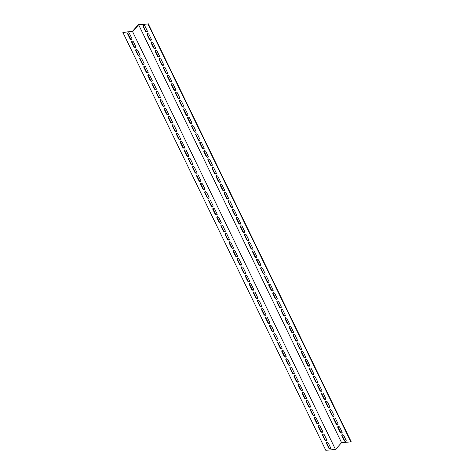 <?xml version="1.0" encoding="UTF-8"?>
<svg xmlns="http://www.w3.org/2000/svg" width="474" height="474" viewBox="0 0 474 474"><rect width="100%" height="100%" fill="white"/><g stroke="black" fill="none" stroke-linecap="round" stroke-linejoin="round"><path stroke-width="0.71" d="M335.479 449.465L132.56 31.574L122.873 32.41L325.786 450.3L335.479 449.465L341.57 442.675L350.873 441.869L147.959 23.984L138.657 24.784L341.57 442.675M132.56 31.574L138.657 24.784M151.283 39.152A1.262 0.835 41.9 0 1 151.259 40.083A1.262 0.835 41.9 0 1 150.288 40.189A1.262 0.835 41.9 0 1 149.346 39.318L147.118 34.721A1.262 0.835 41.9 0 1 147.141 33.796A1.262 0.835 41.9 0 1 148.113 33.684A1.262 0.835 41.9 0 1 149.055 34.555L151.283 39.152M159.4 55.867A1.262 0.835 41.9 0 1 159.377 56.797A1.262 0.835 41.9 0 1 158.405 56.904A1.262 0.835 41.9 0 1 157.463 56.033L155.229 51.441A1.262 0.835 41.9 0 1 155.259 50.511A1.262 0.835 41.9 0 1 156.23 50.404A1.262 0.835 41.9 0 1 157.172 51.269L159.4 55.867M167.518 72.581A1.262 0.835 41.9 0 1 167.488 73.511A1.262 0.835 41.9 0 1 166.522 73.618A1.262 0.835 41.9 0 1 165.58 72.753L163.346 68.155A1.262 0.835 41.9 0 1 163.376 67.225A1.262 0.835 41.9 0 1 164.348 67.118A1.262 0.835 41.9 0 1 165.284 67.989L167.518 72.581M175.635 89.302A1.262 0.835 41.9 0 1 175.605 90.226A1.262 0.835 41.9 0 1 174.639 90.338A1.262 0.835 41.9 0 1 173.697 89.468L171.464 84.87A1.262 0.835 41.9 0 1 171.493 83.939A1.262 0.835 41.9 0 1 172.465 83.833A1.262 0.835 41.9 0 1 173.401 84.704L175.635 89.302M183.752 106.016A1.262 0.835 41.9 0 1 183.722 106.94A1.262 0.835 41.9 0 1 182.757 107.053A1.262 0.835 41.9 0 1 181.815 106.182L179.581 101.584A1.262 0.835 41.9 0 1 179.61 100.654A1.262 0.835 41.9 0 1 180.576 100.547A1.262 0.835 41.9 0 1 181.518 101.418L183.752 106.016M191.869 122.73A1.262 0.835 41.9 0 1 191.84 123.655A1.262 0.835 41.9 0 1 190.868 123.767A1.262 0.835 41.9 0 1 189.932 122.896L187.698 118.299A1.262 0.835 41.9 0 1 187.728 117.374A1.262 0.835 41.9 0 1 188.693 117.262A1.262 0.835 41.9 0 1 189.636 118.133L191.869 122.73M199.987 139.445A1.262 0.835 41.9 0 1 199.957 140.375A1.262 0.835 41.9 0 1 198.985 140.482A1.262 0.835 41.9 0 1 198.049 139.611L195.815 135.013A1.262 0.835 41.9 0 1 195.845 134.089A1.262 0.835 41.9 0 1 196.811 133.976A1.262 0.835 41.9 0 1 197.753 134.847L199.987 139.445M208.104 156.159A1.262 0.835 41.9 0 1 208.074 157.09A1.262 0.835 41.9 0 1 207.102 157.196A1.262 0.835 41.9 0 1 206.166 156.325L203.933 151.733A1.262 0.835 41.9 0 1 203.956 150.803A1.262 0.835 41.9 0 1 204.928 150.696A1.262 0.835 41.9 0 1 205.87 151.562L208.104 156.159M216.215 172.874A1.262 0.835 41.9 0 1 216.191 173.804A1.262 0.835 41.9 0 1 215.22 173.911A1.262 0.835 41.9 0 1 214.278 173.046L212.05 168.448A1.262 0.835 41.9 0 1 212.074 167.518A1.262 0.835 41.9 0 1 213.045 167.411A1.262 0.835 41.9 0 1 213.987 168.282L216.215 172.874M224.332 189.594A1.262 0.835 41.9 0 1 224.309 190.518A1.262 0.835 41.9 0 1 223.337 190.631A1.262 0.835 41.9 0 1 222.395 189.76L220.167 185.162A1.262 0.835 41.9 0 1 220.191 184.232A1.262 0.835 41.9 0 1 221.162 184.125A1.262 0.835 41.9 0 1 222.105 184.996L224.332 189.594M232.45 206.309A1.262 0.835 41.9 0 1 232.426 207.233A1.262 0.835 41.9 0 1 231.454 207.345A1.262 0.835 41.9 0 1 230.512 206.474L228.278 201.877A1.262 0.835 41.9 0 1 228.308 200.952A1.262 0.835 41.9 0 1 229.28 200.84A1.262 0.835 41.9 0 1 230.222 201.711L232.45 206.309M240.567 223.023A1.262 0.835 41.9 0 1 240.537 223.953A1.262 0.835 41.9 0 1 239.571 224.06A1.262 0.835 41.9 0 1 238.629 223.189L236.396 218.591A1.262 0.835 41.9 0 1 236.425 217.667A1.262 0.835 41.9 0 1 237.397 217.554A1.262 0.835 41.9 0 1 238.333 218.425L240.567 223.023M248.684 239.737A1.262 0.835 41.9 0 1 248.654 240.668A1.262 0.835 41.9 0 1 247.689 240.774A1.262 0.835 41.9 0 1 246.747 239.903L244.513 235.311A1.262 0.835 41.9 0 1 244.543 234.381A1.262 0.835 41.9 0 1 245.514 234.274A1.262 0.835 41.9 0 1 246.45 235.14L248.684 239.737M256.801 256.452A1.262 0.835 41.9 0 1 256.772 257.382A1.262 0.835 41.9 0 1 255.806 257.489A1.262 0.835 41.9 0 1 254.864 256.624L252.63 252.026A1.262 0.835 41.9 0 1 252.66 251.096A1.262 0.835 41.9 0 1 253.626 250.989A1.262 0.835 41.9 0 1 254.568 251.86L256.801 256.452M264.919 273.172A1.262 0.835 41.9 0 1 264.889 274.096A1.262 0.835 41.9 0 1 263.923 274.209A1.262 0.835 41.9 0 1 262.981 273.338L260.747 268.74A1.262 0.835 41.9 0 1 260.777 267.81A1.262 0.835 41.9 0 1 261.743 267.703A1.262 0.835 41.9 0 1 262.685 268.574L264.919 273.172M273.036 289.887A1.262 0.835 41.9 0 1 273.006 290.811A1.262 0.835 41.9 0 1 272.035 290.923A1.262 0.835 41.9 0 1 271.098 290.052L268.865 285.455A1.262 0.835 41.9 0 1 268.894 284.524A1.262 0.835 41.9 0 1 269.86 284.418A1.262 0.835 41.9 0 1 270.802 285.289L273.036 289.887M281.153 306.601A1.262 0.835 41.9 0 1 281.123 307.531A1.262 0.835 41.9 0 1 280.152 307.638A1.262 0.835 41.9 0 1 279.216 306.767L276.982 302.169A1.262 0.835 41.9 0 1 277.012 301.245A1.262 0.835 41.9 0 1 277.977 301.132A1.262 0.835 41.9 0 1 278.919 302.003L281.153 306.601M289.27 323.315A1.262 0.835 41.9 0 1 289.241 324.246A1.262 0.835 41.9 0 1 288.269 324.352A1.262 0.835 41.9 0 1 287.327 323.481L285.099 318.884A1.262 0.835 41.9 0 1 285.123 317.959A1.262 0.835 41.9 0 1 286.095 317.847A1.262 0.835 41.9 0 1 287.037 318.718L289.27 323.315M297.382 340.03A1.262 0.835 41.9 0 1 297.358 340.96A1.262 0.835 41.9 0 1 296.386 341.067A1.262 0.835 41.9 0 1 295.444 340.196L293.216 335.604A1.262 0.835 41.9 0 1 293.24 334.674A1.262 0.835 41.9 0 1 294.212 334.567A1.262 0.835 41.9 0 1 295.154 335.432L297.382 340.03M305.499 356.744A1.262 0.835 41.9 0 1 305.475 357.674A1.262 0.835 41.9 0 1 304.504 357.781A1.262 0.835 41.9 0 1 303.561 356.916L301.334 352.318A1.262 0.835 41.9 0 1 301.357 351.388A1.262 0.835 41.9 0 1 302.329 351.281A1.262 0.835 41.9 0 1 303.271 352.152L305.499 356.744M313.616 373.465A1.262 0.835 41.9 0 1 313.592 374.389A1.262 0.835 41.9 0 1 312.621 374.501A1.262 0.835 41.9 0 1 311.679 373.631L309.445 369.033A1.262 0.835 41.9 0 1 309.475 368.102A1.262 0.835 41.9 0 1 310.446 367.996A1.262 0.835 41.9 0 1 311.382 368.867L313.616 373.465M321.733 390.179A1.262 0.835 41.9 0 1 321.704 391.103A1.262 0.835 41.9 0 1 320.738 391.216A1.262 0.835 41.9 0 1 319.796 390.345L317.562 385.747A1.262 0.835 41.9 0 1 317.592 384.823A1.262 0.835 41.9 0 1 318.564 384.71A1.262 0.835 41.9 0 1 319.5 385.581L321.733 390.179M329.851 406.893A1.262 0.835 41.9 0 1 329.821 407.824A1.262 0.835 41.9 0 1 328.855 407.93A1.262 0.835 41.9 0 1 327.913 407.059L325.679 402.462A1.262 0.835 41.9 0 1 325.709 401.537A1.262 0.835 41.9 0 1 326.681 401.425A1.262 0.835 41.9 0 1 327.617 402.296L329.851 406.893M337.968 423.608A1.262 0.835 41.9 0 1 337.938 424.538A1.262 0.835 41.9 0 1 336.973 424.645A1.262 0.835 41.9 0 1 336.03 423.774L333.797 419.182A1.262 0.835 41.9 0 1 333.826 418.252A1.262 0.835 41.9 0 1 334.792 418.145A1.262 0.835 41.9 0 1 335.734 419.01L337.968 423.608M346.085 440.322A1.262 0.835 41.9 0 1 346.056 441.253A1.262 0.835 41.9 0 1 345.084 441.359A1.262 0.835 41.9 0 1 344.148 440.494L341.914 435.896A1.262 0.835 41.9 0 1 341.944 434.966A1.262 0.835 41.9 0 1 342.909 434.859A1.262 0.835 41.9 0 1 343.851 435.73L346.085 440.322M342.027 431.968A1.262 0.835 41.9 0 1 341.997 432.892A1.262 0.835 41.9 0 1 341.031 433.005A1.262 0.835 41.9 0 1 340.089 432.134L337.855 427.536A1.262 0.835 41.9 0 1 337.885 426.612A1.262 0.835 41.9 0 1 338.851 426.499A1.262 0.835 41.9 0 1 339.793 427.37L342.027 431.968M333.909 415.254A1.262 0.835 41.9 0 1 333.88 416.178A1.262 0.835 41.9 0 1 332.914 416.291A1.262 0.835 41.9 0 1 331.972 415.42L329.738 410.822A1.262 0.835 41.9 0 1 329.768 409.892A1.262 0.835 41.9 0 1 330.734 409.785A1.262 0.835 41.9 0 1 331.676 410.656L333.909 415.254M325.792 398.533A1.262 0.835 41.9 0 1 325.762 399.464A1.262 0.835 41.9 0 1 324.797 399.57A1.262 0.835 41.9 0 1 323.855 398.705L321.621 394.107A1.262 0.835 41.9 0 1 321.65 393.177A1.262 0.835 41.9 0 1 322.622 393.07A1.262 0.835 41.9 0 1 323.558 393.941L325.792 398.533M317.675 381.819A1.262 0.835 41.9 0 1 317.645 382.749A1.262 0.835 41.9 0 1 316.679 382.856A1.262 0.835 41.9 0 1 315.737 381.985L313.504 377.393A1.262 0.835 41.9 0 1 313.533 376.463A1.262 0.835 41.9 0 1 314.505 376.356A1.262 0.835 41.9 0 1 315.441 377.221L317.675 381.819M309.558 365.104A1.262 0.835 41.9 0 1 309.534 366.035A1.262 0.835 41.9 0 1 308.562 366.141A1.262 0.835 41.9 0 1 307.62 365.27L305.386 360.673A1.262 0.835 41.9 0 1 305.416 359.748A1.262 0.835 41.9 0 1 306.388 359.636A1.262 0.835 41.9 0 1 307.33 360.507L309.558 365.104M301.44 348.39A1.262 0.835 41.9 0 1 301.417 349.314A1.262 0.835 41.9 0 1 300.445 349.427A1.262 0.835 41.9 0 1 299.503 348.556L297.275 343.958A1.262 0.835 41.9 0 1 297.299 343.034A1.262 0.835 41.9 0 1 298.27 342.921A1.262 0.835 41.9 0 1 299.213 343.792L301.44 348.39M293.323 331.676A1.262 0.835 41.9 0 1 293.299 332.6A1.262 0.835 41.9 0 1 292.328 332.712A1.262 0.835 41.9 0 1 291.386 331.841L289.158 327.244A1.262 0.835 41.9 0 1 289.181 326.313A1.262 0.835 41.9 0 1 290.153 326.207A1.262 0.835 41.9 0 1 291.095 327.078L293.323 331.676M285.212 314.955A1.262 0.835 41.9 0 1 285.182 315.885A1.262 0.835 41.9 0 1 284.21 315.992A1.262 0.835 41.9 0 1 283.274 315.127L281.041 310.529A1.262 0.835 41.9 0 1 281.064 309.599A1.262 0.835 41.9 0 1 282.036 309.492A1.262 0.835 41.9 0 1 282.978 310.363L285.212 314.955M277.094 298.241A1.262 0.835 41.9 0 1 277.065 299.171A1.262 0.835 41.9 0 1 276.093 299.278A1.262 0.835 41.9 0 1 275.157 298.413L272.923 293.815A1.262 0.835 41.9 0 1 272.953 292.885A1.262 0.835 41.9 0 1 273.919 292.778A1.262 0.835 41.9 0 1 274.861 293.643L277.094 298.241M268.977 281.526A1.262 0.835 41.9 0 1 268.948 282.457A1.262 0.835 41.9 0 1 267.976 282.563A1.262 0.835 41.9 0 1 267.04 281.692L264.806 277.1A1.262 0.835 41.9 0 1 264.836 276.17A1.262 0.835 41.9 0 1 265.801 276.064A1.262 0.835 41.9 0 1 266.743 276.929L268.977 281.526M260.86 264.812A1.262 0.835 41.9 0 1 260.83 265.742A1.262 0.835 41.9 0 1 259.865 265.849A1.262 0.835 41.9 0 1 258.923 264.978L256.689 260.38A1.262 0.835 41.9 0 1 256.718 259.456A1.262 0.835 41.9 0 1 257.684 259.343A1.262 0.835 41.9 0 1 258.626 260.214L260.86 264.812M252.743 248.098A1.262 0.835 41.9 0 1 252.713 249.022A1.262 0.835 41.9 0 1 251.747 249.134A1.262 0.835 41.9 0 1 250.805 248.263L248.572 243.666A1.262 0.835 41.9 0 1 248.601 242.741A1.262 0.835 41.9 0 1 249.573 242.629A1.262 0.835 41.9 0 1 250.509 243.5L252.743 248.098M244.625 231.383A1.262 0.835 41.9 0 1 244.596 232.307A1.262 0.835 41.9 0 1 243.63 232.42A1.262 0.835 41.9 0 1 242.688 231.549L240.454 226.951A1.262 0.835 41.9 0 1 240.484 226.021A1.262 0.835 41.9 0 1 241.456 225.914A1.262 0.835 41.9 0 1 242.392 226.785L244.625 231.383M236.508 214.663A1.262 0.835 41.9 0 1 236.485 215.593A1.262 0.835 41.9 0 1 235.513 215.7A1.262 0.835 41.9 0 1 234.571 214.835L232.337 210.237A1.262 0.835 41.9 0 1 232.367 209.307A1.262 0.835 41.9 0 1 233.338 209.2A1.262 0.835 41.9 0 1 234.274 210.071L236.508 214.663M228.391 197.948A1.262 0.835 41.9 0 1 228.367 198.879A1.262 0.835 41.9 0 1 227.396 198.985A1.262 0.835 41.9 0 1 226.453 198.114L224.226 193.522A1.262 0.835 41.9 0 1 224.249 192.592A1.262 0.835 41.9 0 1 225.221 192.485A1.262 0.835 41.9 0 1 226.163 193.351L228.391 197.948M220.274 181.234A1.262 0.835 41.9 0 1 220.25 182.164A1.262 0.835 41.9 0 1 219.278 182.271A1.262 0.835 41.9 0 1 218.336 181.4L216.108 176.802A1.262 0.835 41.9 0 1 216.132 175.878A1.262 0.835 41.9 0 1 217.104 175.765A1.262 0.835 41.9 0 1 218.046 176.636L220.274 181.234M212.162 164.519A1.262 0.835 41.9 0 1 212.133 165.444A1.262 0.835 41.9 0 1 211.161 165.556A1.262 0.835 41.9 0 1 210.219 164.685L207.991 160.088A1.262 0.835 41.9 0 1 208.015 159.163A1.262 0.835 41.9 0 1 208.987 159.051A1.262 0.835 41.9 0 1 209.929 159.922L212.162 164.519M204.045 147.805A1.262 0.835 41.9 0 1 204.016 148.729A1.262 0.835 41.9 0 1 203.044 148.842A1.262 0.835 41.9 0 1 202.108 147.971L199.874 143.373A1.262 0.835 41.9 0 1 199.904 142.443A1.262 0.835 41.9 0 1 200.869 142.336A1.262 0.835 41.9 0 1 201.811 143.207L204.045 147.805M195.928 131.085A1.262 0.835 41.9 0 1 195.898 132.015A1.262 0.835 41.9 0 1 194.927 132.122A1.262 0.835 41.9 0 1 193.99 131.257L191.757 126.659A1.262 0.835 41.9 0 1 191.786 125.728A1.262 0.835 41.9 0 1 192.752 125.622A1.262 0.835 41.9 0 1 193.694 126.493L195.928 131.085M187.811 114.37A1.262 0.835 41.9 0 1 187.781 115.3A1.262 0.835 41.9 0 1 186.815 115.407A1.262 0.835 41.9 0 1 185.873 114.536L183.639 109.944A1.262 0.835 41.9 0 1 183.669 109.014A1.262 0.835 41.9 0 1 184.635 108.907A1.262 0.835 41.9 0 1 185.577 109.772L187.811 114.37M179.693 97.656A1.262 0.835 41.9 0 1 179.664 98.586A1.262 0.835 41.9 0 1 178.698 98.693A1.262 0.835 41.9 0 1 177.756 97.822L175.522 93.224A1.262 0.835 41.9 0 1 175.552 92.3A1.262 0.835 41.9 0 1 176.524 92.187A1.262 0.835 41.9 0 1 177.46 93.058L179.693 97.656M171.576 80.941A1.262 0.835 41.9 0 1 171.547 81.872A1.262 0.835 41.9 0 1 170.581 81.978A1.262 0.835 41.9 0 1 169.639 81.107L167.405 76.51A1.262 0.835 41.9 0 1 167.435 75.585A1.262 0.835 41.9 0 1 168.406 75.473A1.262 0.835 41.9 0 1 169.342 76.344L171.576 80.941M163.459 64.227A1.262 0.835 41.9 0 1 163.435 65.151A1.262 0.835 41.9 0 1 162.464 65.264A1.262 0.835 41.9 0 1 161.521 64.393L159.288 59.795A1.262 0.835 41.9 0 1 159.317 58.865A1.262 0.835 41.9 0 1 160.289 58.758A1.262 0.835 41.9 0 1 161.225 59.629L163.459 64.227M155.342 47.513A1.262 0.835 41.9 0 1 155.318 48.437A1.262 0.835 41.9 0 1 154.346 48.549A1.262 0.835 41.9 0 1 153.404 47.678L151.176 43.081A1.262 0.835 41.9 0 1 151.2 42.15A1.262 0.835 41.9 0 1 152.172 42.044A1.262 0.835 41.9 0 1 153.114 42.915L155.342 47.513M147.224 30.792A1.262 0.835 41.9 0 1 147.201 31.722A1.262 0.835 41.9 0 1 146.229 31.829A1.262 0.835 41.9 0 1 145.287 30.964L143.059 26.366A1.262 0.835 41.9 0 1 143.083 25.436A1.262 0.835 41.9 0 1 144.055 25.329A1.262 0.835 41.9 0 1 144.997 26.2L147.224 30.792M122.873 32.41L132.43 31.325L138.521 24.535L147.959 23.984M330.692 447.918A1.262 0.835 41.9 0 1 330.662 448.848A1.262 0.835 41.9 0 1 329.691 448.955A1.262 0.835 41.9 0 1 328.749 448.084L326.521 443.486A1.262 0.835 41.9 0 1 326.545 442.562A1.262 0.835 41.9 0 1 327.516 442.449A1.262 0.835 41.9 0 1 328.458 443.32L330.692 447.918M326.633 439.558A1.262 0.835 41.9 0 1 326.604 440.488A1.262 0.835 41.9 0 1 325.632 440.595A1.262 0.835 41.9 0 1 324.696 439.73L322.462 435.132A1.262 0.835 41.9 0 1 322.486 434.202A1.262 0.835 41.9 0 1 323.458 434.095A1.262 0.835 41.9 0 1 324.4 434.966L326.633 439.558M322.575 431.204A1.262 0.835 41.9 0 1 322.545 432.128A1.262 0.835 41.9 0 1 321.573 432.241A1.262 0.835 41.9 0 1 320.637 431.37L318.404 426.772A1.262 0.835 41.9 0 1 318.433 425.848A1.262 0.835 41.9 0 1 319.399 425.735A1.262 0.835 41.9 0 1 320.341 426.606L322.575 431.204M318.516 422.844A1.262 0.835 41.9 0 1 318.487 423.774A1.262 0.835 41.9 0 1 317.515 423.88A1.262 0.835 41.9 0 1 316.579 423.009L314.345 418.418A1.262 0.835 41.9 0 1 314.375 417.487A1.262 0.835 41.9 0 1 315.34 417.381A1.262 0.835 41.9 0 1 316.282 418.246L318.516 422.844M314.458 414.489A1.262 0.835 41.9 0 1 314.428 415.414A1.262 0.835 41.9 0 1 313.456 415.526A1.262 0.835 41.9 0 1 312.52 414.655L310.286 410.057A1.262 0.835 41.9 0 1 310.316 409.127A1.262 0.835 41.9 0 1 311.282 409.021A1.262 0.835 41.9 0 1 312.224 409.892L314.458 414.489M310.399 406.129A1.262 0.835 41.9 0 1 310.369 407.059A1.262 0.835 41.9 0 1 309.398 407.166A1.262 0.835 41.9 0 1 308.461 406.295L306.228 401.697A1.262 0.835 41.9 0 1 306.257 400.773A1.262 0.835 41.9 0 1 307.223 400.66A1.262 0.835 41.9 0 1 308.165 401.531L310.399 406.129M306.34 397.769A1.262 0.835 41.9 0 1 306.311 398.699A1.262 0.835 41.9 0 1 305.345 398.806A1.262 0.835 41.9 0 1 304.403 397.941L302.169 393.343A1.262 0.835 41.9 0 1 302.199 392.413A1.262 0.835 41.9 0 1 303.164 392.306A1.262 0.835 41.9 0 1 304.107 393.177L306.34 397.769M302.282 389.415A1.262 0.835 41.9 0 1 302.252 390.339A1.262 0.835 41.9 0 1 301.286 390.452A1.262 0.835 41.9 0 1 300.344 389.581L298.11 384.983A1.262 0.835 41.9 0 1 298.14 384.059A1.262 0.835 41.9 0 1 299.106 383.946A1.262 0.835 41.9 0 1 300.048 384.817L302.282 389.415M298.223 381.055A1.262 0.835 41.9 0 1 298.193 381.985A1.262 0.835 41.9 0 1 297.228 382.091A1.262 0.835 41.9 0 1 296.286 381.22L294.052 376.629A1.262 0.835 41.9 0 1 294.081 375.698A1.262 0.835 41.9 0 1 295.053 375.592A1.262 0.835 41.9 0 1 295.989 376.457L298.223 381.055M294.164 372.7A1.262 0.835 41.9 0 1 294.135 373.625A1.262 0.835 41.9 0 1 293.169 373.737A1.262 0.835 41.9 0 1 292.227 372.866L289.993 368.268A1.262 0.835 41.9 0 1 290.023 367.338A1.262 0.835 41.9 0 1 290.995 367.231A1.262 0.835 41.9 0 1 291.931 368.102L294.164 372.7M290.106 364.34A1.262 0.835 41.9 0 1 290.076 365.27A1.262 0.835 41.9 0 1 289.11 365.377A1.262 0.835 41.9 0 1 288.168 364.506L285.935 359.908A1.262 0.835 41.9 0 1 285.964 358.984A1.262 0.835 41.9 0 1 286.936 358.871A1.262 0.835 41.9 0 1 287.872 359.742L290.106 364.34M286.047 355.986A1.262 0.835 41.9 0 1 286.018 356.91A1.262 0.835 41.9 0 1 285.052 357.023A1.262 0.835 41.9 0 1 284.11 356.152L281.876 351.554A1.262 0.835 41.9 0 1 281.906 350.624A1.262 0.835 41.9 0 1 282.877 350.517A1.262 0.835 41.9 0 1 283.813 351.388L286.047 355.986M281.989 347.626A1.262 0.835 41.9 0 1 281.965 348.556A1.262 0.835 41.9 0 1 280.993 348.663A1.262 0.835 41.9 0 1 280.051 347.792L277.817 343.194A1.262 0.835 41.9 0 1 277.847 342.269A1.262 0.835 41.9 0 1 278.819 342.157A1.262 0.835 41.9 0 1 279.755 343.028L281.989 347.626M277.93 339.266A1.262 0.835 41.9 0 1 277.906 340.196A1.262 0.835 41.9 0 1 276.935 340.302A1.262 0.835 41.9 0 1 275.992 339.437L273.759 334.84A1.262 0.835 41.9 0 1 273.788 333.909A1.262 0.835 41.9 0 1 274.76 333.803A1.262 0.835 41.9 0 1 275.702 334.674L277.93 339.266M273.871 330.911A1.262 0.835 41.9 0 1 273.848 331.836A1.262 0.835 41.9 0 1 272.876 331.948A1.262 0.835 41.9 0 1 271.934 331.077L269.706 326.479A1.262 0.835 41.9 0 1 269.73 325.549A1.262 0.835 41.9 0 1 270.701 325.442A1.262 0.835 41.9 0 1 271.643 326.313L273.871 330.911M269.813 322.551A1.262 0.835 41.9 0 1 269.789 323.481A1.262 0.835 41.9 0 1 268.817 323.588A1.262 0.835 41.9 0 1 267.875 322.717L265.647 318.125A1.262 0.835 41.9 0 1 265.671 317.195A1.262 0.835 41.9 0 1 266.643 317.088A1.262 0.835 41.9 0 1 267.585 317.953L269.813 322.551M265.754 314.197A1.262 0.835 41.9 0 1 265.73 315.121A1.262 0.835 41.9 0 1 264.759 315.234A1.262 0.835 41.9 0 1 263.817 314.363L261.589 309.765A1.262 0.835 41.9 0 1 261.612 308.835A1.262 0.835 41.9 0 1 262.584 308.728A1.262 0.835 41.9 0 1 263.526 309.599L265.754 314.197M261.695 305.837A1.262 0.835 41.9 0 1 261.672 306.767A1.262 0.835 41.9 0 1 260.7 306.874A1.262 0.835 41.9 0 1 259.758 306.003L257.53 301.405A1.262 0.835 41.9 0 1 257.554 300.48A1.262 0.835 41.9 0 1 258.526 300.368A1.262 0.835 41.9 0 1 259.468 301.239L261.695 305.837M257.643 297.476A1.262 0.835 41.9 0 1 257.613 298.407A1.262 0.835 41.9 0 1 256.641 298.513A1.262 0.835 41.9 0 1 255.699 297.648L253.472 293.05A1.262 0.835 41.9 0 1 253.495 292.12A1.262 0.835 41.9 0 1 254.467 292.014A1.262 0.835 41.9 0 1 255.409 292.885L257.643 297.476M253.584 289.122A1.262 0.835 41.9 0 1 253.554 290.047A1.262 0.835 41.9 0 1 252.583 290.159A1.262 0.835 41.9 0 1 251.641 289.288L249.413 284.69A1.262 0.835 41.9 0 1 249.437 283.766A1.262 0.835 41.9 0 1 250.408 283.653A1.262 0.835 41.9 0 1 251.35 284.524L253.584 289.122M249.525 280.762A1.262 0.835 41.9 0 1 249.496 281.692A1.262 0.835 41.9 0 1 248.524 281.799A1.262 0.835 41.9 0 1 247.588 280.928L245.354 276.336A1.262 0.835 41.9 0 1 245.384 275.406A1.262 0.835 41.9 0 1 246.35 275.299A1.262 0.835 41.9 0 1 247.292 276.164L249.525 280.762M245.467 272.408A1.262 0.835 41.9 0 1 245.437 273.332A1.262 0.835 41.9 0 1 244.466 273.445A1.262 0.835 41.9 0 1 243.529 272.574L241.296 267.976A1.262 0.835 41.9 0 1 241.325 267.046A1.262 0.835 41.9 0 1 242.291 266.939A1.262 0.835 41.9 0 1 243.233 267.81L245.467 272.408M241.408 264.048A1.262 0.835 41.9 0 1 241.379 264.978A1.262 0.835 41.9 0 1 240.407 265.084A1.262 0.835 41.9 0 1 239.471 264.214L237.237 259.616A1.262 0.835 41.9 0 1 237.267 258.691A1.262 0.835 41.9 0 1 238.232 258.579A1.262 0.835 41.9 0 1 239.174 259.45L241.408 264.048M237.35 255.687A1.262 0.835 41.9 0 1 237.32 256.618A1.262 0.835 41.9 0 1 236.348 256.724A1.262 0.835 41.9 0 1 235.412 255.859L233.178 251.261A1.262 0.835 41.9 0 1 233.208 250.331A1.262 0.835 41.9 0 1 234.174 250.225A1.262 0.835 41.9 0 1 235.116 251.096L237.35 255.687M233.291 247.333A1.262 0.835 41.9 0 1 233.261 248.258A1.262 0.835 41.9 0 1 232.29 248.37A1.262 0.835 41.9 0 1 231.353 247.499L229.12 242.901A1.262 0.835 41.9 0 1 229.149 241.977A1.262 0.835 41.9 0 1 230.115 241.864A1.262 0.835 41.9 0 1 231.057 242.735L233.291 247.333M229.232 238.973A1.262 0.835 41.9 0 1 229.203 239.903A1.262 0.835 41.9 0 1 228.237 240.01A1.262 0.835 41.9 0 1 227.295 239.139L225.061 234.547A1.262 0.835 41.9 0 1 225.091 233.617A1.262 0.835 41.9 0 1 226.057 233.51A1.262 0.835 41.9 0 1 226.999 234.375L229.232 238.973M225.174 230.619A1.262 0.835 41.9 0 1 225.144 231.543A1.262 0.835 41.9 0 1 224.178 231.656A1.262 0.835 41.9 0 1 223.236 230.785L221.002 226.187A1.262 0.835 41.9 0 1 221.032 225.257A1.262 0.835 41.9 0 1 221.998 225.15A1.262 0.835 41.9 0 1 222.94 226.021L225.174 230.619M221.115 222.259A1.262 0.835 41.9 0 1 221.085 223.189A1.262 0.835 41.9 0 1 220.12 223.295A1.262 0.835 41.9 0 1 219.178 222.424L216.944 217.827A1.262 0.835 41.9 0 1 216.974 216.902A1.262 0.835 41.9 0 1 217.945 216.79A1.262 0.835 41.9 0 1 218.881 217.661L221.115 222.259M217.056 213.898A1.262 0.835 41.9 0 1 217.027 214.829A1.262 0.835 41.9 0 1 216.061 214.935A1.262 0.835 41.9 0 1 215.119 214.07L212.885 209.472A1.262 0.835 41.9 0 1 212.915 208.542A1.262 0.835 41.9 0 1 213.887 208.436A1.262 0.835 41.9 0 1 214.823 209.307L217.056 213.898M212.998 205.544A1.262 0.835 41.9 0 1 212.968 206.468A1.262 0.835 41.9 0 1 212.002 206.581A1.262 0.835 41.9 0 1 211.06 205.71L208.827 201.112A1.262 0.835 41.9 0 1 208.856 200.188A1.262 0.835 41.9 0 1 209.828 200.075A1.262 0.835 41.9 0 1 210.764 200.946L212.998 205.544M208.939 197.184A1.262 0.835 41.9 0 1 208.91 198.114A1.262 0.835 41.9 0 1 207.944 198.221A1.262 0.835 41.9 0 1 207.002 197.35L204.768 192.758A1.262 0.835 41.9 0 1 204.798 191.828A1.262 0.835 41.9 0 1 205.769 191.721A1.262 0.835 41.9 0 1 206.705 192.586L208.939 197.184M204.881 188.83A1.262 0.835 41.9 0 1 204.857 189.754A1.262 0.835 41.9 0 1 203.885 189.867A1.262 0.835 41.9 0 1 202.943 188.996L200.709 184.398A1.262 0.835 41.9 0 1 200.739 183.468A1.262 0.835 41.9 0 1 201.711 183.361A1.262 0.835 41.9 0 1 202.647 184.232L204.881 188.83M200.822 180.47A1.262 0.835 41.9 0 1 200.798 181.4A1.262 0.835 41.9 0 1 199.827 181.506A1.262 0.835 41.9 0 1 198.884 180.635L196.651 176.038A1.262 0.835 41.9 0 1 196.68 175.113A1.262 0.835 41.9 0 1 197.652 175.001A1.262 0.835 41.9 0 1 198.594 175.872L200.822 180.47M196.763 172.109A1.262 0.835 41.9 0 1 196.74 173.04A1.262 0.835 41.9 0 1 195.768 173.146A1.262 0.835 41.9 0 1 194.826 172.281L192.598 167.683A1.262 0.835 41.9 0 1 192.622 166.753A1.262 0.835 41.9 0 1 193.593 166.647A1.262 0.835 41.9 0 1 194.536 167.518L196.763 172.109M192.705 163.755A1.262 0.835 41.9 0 1 192.681 164.685A1.262 0.835 41.9 0 1 191.709 164.792A1.262 0.835 41.9 0 1 190.767 163.921L188.539 159.323A1.262 0.835 41.9 0 1 188.563 158.399A1.262 0.835 41.9 0 1 189.535 158.286A1.262 0.835 41.9 0 1 190.477 159.157L192.705 163.755M188.646 155.395A1.262 0.835 41.9 0 1 188.622 156.325A1.262 0.835 41.9 0 1 187.651 156.432A1.262 0.835 41.9 0 1 186.709 155.561L184.481 150.969A1.262 0.835 41.9 0 1 184.505 150.039A1.262 0.835 41.9 0 1 185.476 149.932A1.262 0.835 41.9 0 1 186.418 150.797L188.646 155.395M184.587 147.041A1.262 0.835 41.9 0 1 184.564 147.965A1.262 0.835 41.9 0 1 183.592 148.078A1.262 0.835 41.9 0 1 182.65 147.207L180.422 142.609A1.262 0.835 41.9 0 1 180.446 141.679A1.262 0.835 41.9 0 1 181.418 141.572A1.262 0.835 41.9 0 1 182.36 142.443L184.587 147.041M180.535 138.681A1.262 0.835 41.9 0 1 180.505 139.611A1.262 0.835 41.9 0 1 179.533 139.717A1.262 0.835 41.9 0 1 178.591 138.846L176.364 134.249A1.262 0.835 41.9 0 1 176.387 133.324A1.262 0.835 41.9 0 1 177.359 133.212A1.262 0.835 41.9 0 1 178.301 134.083L180.535 138.681M176.476 130.326A1.262 0.835 41.9 0 1 176.447 131.251A1.262 0.835 41.9 0 1 175.475 131.363A1.262 0.835 41.9 0 1 174.539 130.492L172.305 125.894A1.262 0.835 41.9 0 1 172.329 124.964A1.262 0.835 41.9 0 1 173.3 124.858A1.262 0.835 41.9 0 1 174.242 125.728L176.476 130.326M172.418 121.966A1.262 0.835 41.9 0 1 172.388 122.896A1.262 0.835 41.9 0 1 171.416 123.003A1.262 0.835 41.9 0 1 170.48 122.132L168.246 117.534A1.262 0.835 41.9 0 1 168.276 116.61A1.262 0.835 41.9 0 1 169.242 116.497A1.262 0.835 41.9 0 1 170.184 117.368L172.418 121.966M168.359 113.606A1.262 0.835 41.9 0 1 168.329 114.536A1.262 0.835 41.9 0 1 167.358 114.643A1.262 0.835 41.9 0 1 166.421 113.778L164.188 109.18A1.262 0.835 41.9 0 1 164.217 108.25A1.262 0.835 41.9 0 1 165.183 108.143A1.262 0.835 41.9 0 1 166.125 109.014L168.359 113.606M164.3 105.252A1.262 0.835 41.9 0 1 164.271 106.176A1.262 0.835 41.9 0 1 163.299 106.289A1.262 0.835 41.9 0 1 162.363 105.418L160.129 100.82A1.262 0.835 41.9 0 1 160.159 99.895A1.262 0.835 41.9 0 1 161.124 99.783A1.262 0.835 41.9 0 1 162.067 100.654L164.3 105.252M160.242 96.892A1.262 0.835 41.9 0 1 160.212 97.822A1.262 0.835 41.9 0 1 159.24 97.928A1.262 0.835 41.9 0 1 158.304 97.057L156.07 92.466A1.262 0.835 41.9 0 1 156.1 91.535A1.262 0.835 41.9 0 1 157.066 91.429A1.262 0.835 41.9 0 1 158.008 92.294L160.242 96.892M156.183 88.537A1.262 0.835 41.9 0 1 156.153 89.462A1.262 0.835 41.9 0 1 155.188 89.574A1.262 0.835 41.9 0 1 154.246 88.703L152.012 84.105A1.262 0.835 41.9 0 1 152.041 83.175A1.262 0.835 41.9 0 1 153.007 83.069A1.262 0.835 41.9 0 1 153.949 83.939L156.183 88.537M152.124 80.177A1.262 0.835 41.9 0 1 152.095 81.107A1.262 0.835 41.9 0 1 151.129 81.214A1.262 0.835 41.9 0 1 150.187 80.343L147.953 75.745A1.262 0.835 41.9 0 1 147.983 74.821A1.262 0.835 41.9 0 1 148.949 74.708A1.262 0.835 41.9 0 1 149.891 75.579L152.124 80.177M148.066 71.817A1.262 0.835 41.9 0 1 148.036 72.747A1.262 0.835 41.9 0 1 147.07 72.854A1.262 0.835 41.9 0 1 146.128 71.989L143.895 67.391A1.262 0.835 41.9 0 1 143.924 66.461A1.262 0.835 41.9 0 1 144.89 66.354A1.262 0.835 41.9 0 1 145.832 67.225L148.066 71.817M144.007 63.463A1.262 0.835 41.9 0 1 143.978 64.387A1.262 0.835 41.9 0 1 143.012 64.5A1.262 0.835 41.9 0 1 142.07 63.629L139.836 59.031A1.262 0.835 41.9 0 1 139.866 58.106A1.262 0.835 41.9 0 1 140.837 57.994A1.262 0.835 41.9 0 1 141.773 58.865L144.007 63.463M139.948 55.102A1.262 0.835 41.9 0 1 139.919 56.033A1.262 0.835 41.9 0 1 138.953 56.139A1.262 0.835 41.9 0 1 138.011 55.268L135.777 50.677A1.262 0.835 41.9 0 1 135.807 49.746A1.262 0.835 41.9 0 1 136.779 49.64A1.262 0.835 41.9 0 1 137.715 50.505L139.948 55.102M135.89 46.748A1.262 0.835 41.9 0 1 135.86 47.673A1.262 0.835 41.9 0 1 134.894 47.785A1.262 0.835 41.9 0 1 133.952 46.914L131.719 42.316A1.262 0.835 41.9 0 1 131.748 41.386A1.262 0.835 41.9 0 1 132.72 41.279A1.262 0.835 41.9 0 1 133.656 42.15L135.89 46.748M131.831 38.388A1.262 0.835 41.9 0 1 131.802 39.318A1.262 0.835 41.9 0 1 130.836 39.425A1.262 0.835 41.9 0 1 129.894 38.554L127.66 33.956A1.262 0.835 41.9 0 1 127.69 33.032A1.262 0.835 41.9 0 1 128.661 32.919A1.262 0.835 41.9 0 1 129.598 33.79L131.831 38.388M326.699 442.443A1.262 0.835 -138.1 0 0 326.776 443.208L329.003 447.8A1.262 0.835 -138.1 0 0 330.763 448.682M322.64 434.083A1.262 0.835 -138.1 0 0 322.717 434.848L324.945 439.445A1.262 0.835 -138.1 0 0 326.704 440.322M318.581 425.723A1.262 0.835 -138.1 0 0 318.658 426.487L320.886 431.085A1.262 0.835 -138.1 0 0 322.646 431.968M314.523 417.369A1.262 0.835 -138.1 0 0 314.6 418.133L316.828 422.731A1.262 0.835 -138.1 0 0 318.587 423.608M310.464 409.009A1.262 0.835 -138.1 0 0 310.541 409.773L312.775 414.371A1.262 0.835 -138.1 0 0 314.529 415.254M306.405 400.654A1.262 0.835 -138.1 0 0 306.482 401.419L308.716 406.011A1.262 0.835 -138.1 0 0 310.47 406.893M302.347 392.294A1.262 0.835 -138.1 0 0 302.424 393.059L304.658 397.656A1.262 0.835 -138.1 0 0 306.411 398.533M298.288 383.94A1.262 0.835 -138.1 0 0 298.365 384.698L300.599 389.296A1.262 0.835 -138.1 0 0 302.353 390.179M294.23 375.58A1.262 0.835 -138.1 0 0 294.307 376.344L296.54 380.942A1.262 0.835 -138.1 0 0 298.3 381.819M290.177 367.22A1.262 0.835 -138.1 0 0 290.248 367.984L292.482 372.582A1.262 0.835 -138.1 0 0 294.241 373.465M286.118 358.865A1.262 0.835 -138.1 0 0 286.189 359.63L288.423 364.228A1.262 0.835 -138.1 0 0 290.183 365.104M282.06 350.505A1.262 0.835 -138.1 0 0 282.131 351.27L284.364 355.867A1.262 0.835 -138.1 0 0 286.124 356.744M278.001 342.151A1.262 0.835 -138.1 0 0 278.072 342.915L280.306 347.507A1.262 0.835 -138.1 0 0 282.066 348.39M273.942 333.791A1.262 0.835 -138.1 0 0 274.013 334.555L276.247 339.153A1.262 0.835 -138.1 0 0 278.007 340.03M269.884 325.431A1.262 0.835 -138.1 0 0 269.955 326.195L272.189 330.793A1.262 0.835 -138.1 0 0 273.948 331.676M265.825 317.076A1.262 0.835 -138.1 0 0 265.896 317.841L268.13 322.439A1.262 0.835 -138.1 0 0 269.89 323.315M261.767 308.716A1.262 0.835 -138.1 0 0 261.838 309.481L264.071 314.078A1.262 0.835 -138.1 0 0 265.831 314.961M257.708 300.362A1.262 0.835 -138.1 0 0 257.785 301.126L260.013 305.718A1.262 0.835 -138.1 0 0 261.772 306.601M253.649 292.002A1.262 0.835 -138.1 0 0 253.726 292.766L255.954 297.364A1.262 0.835 -138.1 0 0 257.714 298.241M249.591 283.642A1.262 0.835 -138.1 0 0 249.668 284.406L251.895 289.004A1.262 0.835 -138.1 0 0 253.655 289.887M245.532 275.287A1.262 0.835 -138.1 0 0 245.609 276.052L247.837 280.649A1.262 0.835 -138.1 0 0 249.597 281.526M241.473 266.927A1.262 0.835 -138.1 0 0 241.55 267.692L243.778 272.289A1.262 0.835 -138.1 0 0 245.538 273.172M237.415 258.573A1.262 0.835 -138.1 0 0 237.492 259.337L239.726 263.929A1.262 0.835 -138.1 0 0 241.479 264.812M233.356 250.213A1.262 0.835 -138.1 0 0 233.433 250.977L235.667 255.575A1.262 0.835 -138.1 0 0 237.421 256.452M229.298 241.853A1.262 0.835 -138.1 0 0 229.375 242.617L231.608 247.215A1.262 0.835 -138.1 0 0 233.362 248.098M225.239 233.498A1.262 0.835 -138.1 0 0 225.316 234.263L227.55 238.86A1.262 0.835 -138.1 0 0 229.303 239.737M221.18 225.138A1.262 0.835 -138.1 0 0 221.257 225.902L223.491 230.5A1.262 0.835 -138.1 0 0 225.251 231.383M217.122 216.784A1.262 0.835 -138.1 0 0 217.199 217.548L219.432 222.14A1.262 0.835 -138.1 0 0 221.192 223.023M213.069 208.424A1.262 0.835 -138.1 0 0 213.14 209.188L215.374 213.786A1.262 0.835 -138.1 0 0 217.133 214.663M209.01 200.064A1.262 0.835 -138.1 0 0 209.081 200.828L211.315 205.426A1.262 0.835 -138.1 0 0 213.075 206.309M204.952 191.709A1.262 0.835 -138.1 0 0 205.023 192.474L207.257 197.071A1.262 0.835 -138.1 0 0 209.016 197.948M200.893 183.349A1.262 0.835 -138.1 0 0 200.964 184.113L203.198 188.711A1.262 0.835 -138.1 0 0 204.958 189.594M196.834 174.995A1.262 0.835 -138.1 0 0 196.906 175.759L199.139 180.357A1.262 0.835 -138.1 0 0 200.899 181.234M192.776 166.635A1.262 0.835 -138.1 0 0 192.847 167.399L195.081 171.997A1.262 0.835 -138.1 0 0 196.84 172.874M188.717 158.28A1.262 0.835 -138.1 0 0 188.788 159.045L191.022 163.637A1.262 0.835 -138.1 0 0 192.782 164.519M184.659 149.92A1.262 0.835 -138.1 0 0 184.73 150.685L186.963 155.282A1.262 0.835 -138.1 0 0 188.723 156.159M180.6 141.56A1.262 0.835 -138.1 0 0 180.677 142.324L182.905 146.922A1.262 0.835 -138.1 0 0 184.664 147.805M176.541 133.206A1.262 0.835 -138.1 0 0 176.618 133.97L178.846 138.568A1.262 0.835 -138.1 0 0 180.606 139.445M172.483 124.846A1.262 0.835 -138.1 0 0 172.56 125.61L174.787 130.208A1.262 0.835 -138.1 0 0 176.547 131.091M168.424 116.491A1.262 0.835 -138.1 0 0 168.501 117.256L170.729 121.848A1.262 0.835 -138.1 0 0 172.489 122.73M164.365 108.131A1.262 0.835 -138.1 0 0 164.442 108.896L166.67 113.493A1.262 0.835 -138.1 0 0 168.43 114.37M160.307 99.771A1.262 0.835 -138.1 0 0 160.384 100.535L162.618 105.133A1.262 0.835 -138.1 0 0 164.371 106.016M156.248 91.417A1.262 0.835 -138.1 0 0 156.325 92.181L158.559 96.779A1.262 0.835 -138.1 0 0 160.313 97.656M152.19 83.057A1.262 0.835 -138.1 0 0 152.267 83.821L154.5 88.419A1.262 0.835 -138.1 0 0 156.254 89.302M148.131 74.702A1.262 0.835 -138.1 0 0 148.208 75.467L150.442 80.059A1.262 0.835 -138.1 0 0 152.195 80.941M144.072 66.342A1.262 0.835 -138.1 0 0 144.149 67.107L146.383 71.704A1.262 0.835 -138.1 0 0 148.143 72.581M140.014 57.982A1.262 0.835 -138.1 0 0 140.091 58.746L142.324 63.344A1.262 0.835 -138.1 0 0 144.084 64.227M135.961 49.628A1.262 0.835 -138.1 0 0 136.032 50.392L138.266 54.99A1.262 0.835 -138.1 0 0 140.026 55.867M131.902 41.268A1.262 0.835 -138.1 0 0 131.973 42.032L134.207 46.63A1.262 0.835 -138.1 0 0 135.967 47.513M127.844 32.913A1.262 0.835 -138.1 0 0 127.915 33.678L130.149 38.27A1.262 0.835 -138.1 0 0 131.908 39.152M143.237 25.318A1.262 0.835 -138.1 0 0 143.308 26.082L145.542 30.68A1.262 0.835 -138.1 0 0 147.301 31.557M151.354 42.032A1.262 0.835 -138.1 0 0 151.425 42.796L153.659 47.394A1.262 0.835 -138.1 0 0 155.419 48.277M159.471 58.746A1.262 0.835 -138.1 0 0 159.542 59.511L161.776 64.109A1.262 0.835 -138.1 0 0 163.536 64.991M167.589 75.467A1.262 0.835 -138.1 0 0 167.66 76.231L169.893 80.823A1.262 0.835 -138.1 0 0 171.653 81.706M175.7 92.181A1.262 0.835 -138.1 0 0 175.777 92.945L178.011 97.543A1.262 0.835 -138.1 0 0 179.77 98.42M183.817 108.896A1.262 0.835 -138.1 0 0 183.894 109.66L186.128 114.258A1.262 0.835 -138.1 0 0 187.882 115.135M191.934 125.61A1.262 0.835 -138.1 0 0 192.011 126.374L194.245 130.972A1.262 0.835 -138.1 0 0 195.999 131.849M200.052 142.324A1.262 0.835 -138.1 0 0 200.129 143.089L202.357 147.687A1.262 0.835 -138.1 0 0 204.116 148.569M208.169 159.039A1.262 0.835 -138.1 0 0 208.246 159.803L210.474 164.401A1.262 0.835 -138.1 0 0 212.233 165.284M216.286 175.759A1.262 0.835 -138.1 0 0 216.357 176.524L218.591 181.115A1.262 0.835 -138.1 0 0 220.351 181.998M224.403 192.474A1.262 0.835 -138.1 0 0 224.475 193.238L226.708 197.836A1.262 0.835 -138.1 0 0 228.468 198.713M232.521 209.188A1.262 0.835 -138.1 0 0 232.592 209.952L234.826 214.55A1.262 0.835 -138.1 0 0 236.585 215.427M240.638 225.902A1.262 0.835 -138.1 0 0 240.709 226.667L242.943 231.265A1.262 0.835 -138.1 0 0 244.703 232.147M248.749 242.617A1.262 0.835 -138.1 0 0 248.826 243.381L251.06 247.979A1.262 0.835 -138.1 0 0 252.82 248.862M256.867 259.337A1.262 0.835 -138.1 0 0 256.944 260.102L259.177 264.693A1.262 0.835 -138.1 0 0 260.931 265.576M264.984 276.052A1.262 0.835 -138.1 0 0 265.061 276.816L267.295 281.414A1.262 0.835 -138.1 0 0 269.048 282.291M273.101 292.766A1.262 0.835 -138.1 0 0 273.178 293.53L275.406 298.128A1.262 0.835 -138.1 0 0 277.166 299.005M281.218 309.481A1.262 0.835 -138.1 0 0 281.295 310.245L283.523 314.843A1.262 0.835 -138.1 0 0 285.283 315.72M289.336 326.195A1.262 0.835 -138.1 0 0 289.413 326.959L291.64 331.557A1.262 0.835 -138.1 0 0 293.4 332.44M297.453 342.909A1.262 0.835 -138.1 0 0 297.524 343.674L299.758 348.272A1.262 0.835 -138.1 0 0 301.517 349.154M305.57 359.63A1.262 0.835 -138.1 0 0 305.641 360.394L307.875 364.986A1.262 0.835 -138.1 0 0 309.635 365.869M313.687 376.344A1.262 0.835 -138.1 0 0 313.758 377.108L315.992 381.706A1.262 0.835 -138.1 0 0 317.752 382.583M321.805 393.059A1.262 0.835 -138.1 0 0 321.876 393.823L324.109 398.421A1.262 0.835 -138.1 0 0 325.869 399.298M329.916 409.773A1.262 0.835 -138.1 0 0 329.993 410.537L332.227 415.135A1.262 0.835 -138.1 0 0 333.986 416.018M338.033 426.487A1.262 0.835 -138.1 0 0 338.11 427.252L340.344 431.85A1.262 0.835 -138.1 0 0 342.098 432.732M342.092 434.848A1.262 0.835 -138.1 0 0 342.169 435.612L344.402 440.21A1.262 0.835 -138.1 0 0 346.156 441.087M333.974 418.133A1.262 0.835 -138.1 0 0 334.051 418.898L336.285 423.495A1.262 0.835 -138.1 0 0 338.039 424.372M325.857 401.419A1.262 0.835 -138.1 0 0 325.934 402.183L328.168 406.775A1.262 0.835 -138.1 0 0 329.928 407.658M317.746 384.698A1.262 0.835 -138.1 0 0 317.817 385.463L320.051 390.061A1.262 0.835 -138.1 0 0 321.81 390.943M309.629 367.984A1.262 0.835 -138.1 0 0 309.7 368.748L311.933 373.346A1.262 0.835 -138.1 0 0 313.693 374.229M301.511 351.27A1.262 0.835 -138.1 0 0 301.583 352.034L303.816 356.632A1.262 0.835 -138.1 0 0 305.576 357.509M293.394 334.555A1.262 0.835 -138.1 0 0 293.465 335.319L295.699 339.917A1.262 0.835 -138.1 0 0 297.459 340.794M285.277 317.841A1.262 0.835 -138.1 0 0 285.354 318.605L287.582 323.203A1.262 0.835 -138.1 0 0 289.341 324.08M277.16 301.126A1.262 0.835 -138.1 0 0 277.237 301.891L279.464 306.482A1.262 0.835 -138.1 0 0 281.224 307.365M269.042 284.406A1.262 0.835 -138.1 0 0 269.119 285.17L271.353 289.768A1.262 0.835 -138.1 0 0 273.107 290.651M260.925 267.692A1.262 0.835 -138.1 0 0 261.002 268.456L263.236 273.054A1.262 0.835 -138.1 0 0 264.99 273.936M252.808 250.977A1.262 0.835 -138.1 0 0 252.885 251.741L255.119 256.339A1.262 0.835 -138.1 0 0 256.878 257.216M244.697 234.263A1.262 0.835 -138.1 0 0 244.768 235.027L247.001 239.625A1.262 0.835 -138.1 0 0 248.761 240.502M236.579 217.548A1.262 0.835 -138.1 0 0 236.65 218.313L238.884 222.904A1.262 0.835 -138.1 0 0 240.644 223.787M228.462 200.828A1.262 0.835 -138.1 0 0 228.533 201.592L230.767 206.19A1.262 0.835 -138.1 0 0 232.527 207.073M220.345 184.113A1.262 0.835 -138.1 0 0 220.416 184.878L222.65 189.476A1.262 0.835 -138.1 0 0 224.409 190.358M212.228 167.399A1.262 0.835 -138.1 0 0 212.305 168.163L214.532 172.761A1.262 0.835 -138.1 0 0 216.292 173.638M204.11 150.685A1.262 0.835 -138.1 0 0 204.187 151.449L206.415 156.047A1.262 0.835 -138.1 0 0 208.175 156.924M195.993 133.97A1.262 0.835 -138.1 0 0 196.07 134.734L198.298 139.326A1.262 0.835 -138.1 0 0 200.058 140.209M187.876 117.256A1.262 0.835 -138.1 0 0 187.953 118.014L190.187 122.612A1.262 0.835 -138.1 0 0 191.94 123.495M179.759 100.535A1.262 0.835 -138.1 0 0 179.836 101.3L182.069 105.898A1.262 0.835 -138.1 0 0 183.823 106.78M171.647 83.821A1.262 0.835 -138.1 0 0 171.718 84.585L173.952 89.183A1.262 0.835 -138.1 0 0 175.712 90.06M163.53 67.107A1.262 0.835 -138.1 0 0 163.601 67.871L165.835 72.469A1.262 0.835 -138.1 0 0 167.595 73.346M155.413 50.392A1.262 0.835 -138.1 0 0 155.484 51.156L157.718 55.754A1.262 0.835 -138.1 0 0 159.477 56.631M147.296 33.678A1.262 0.835 -138.1 0 0 147.367 34.442L149.6 39.034A1.262 0.835 -138.1 0 0 151.36 39.917M350.873 441.869L351.127 441.59L148.214 23.7"/></g></svg>

